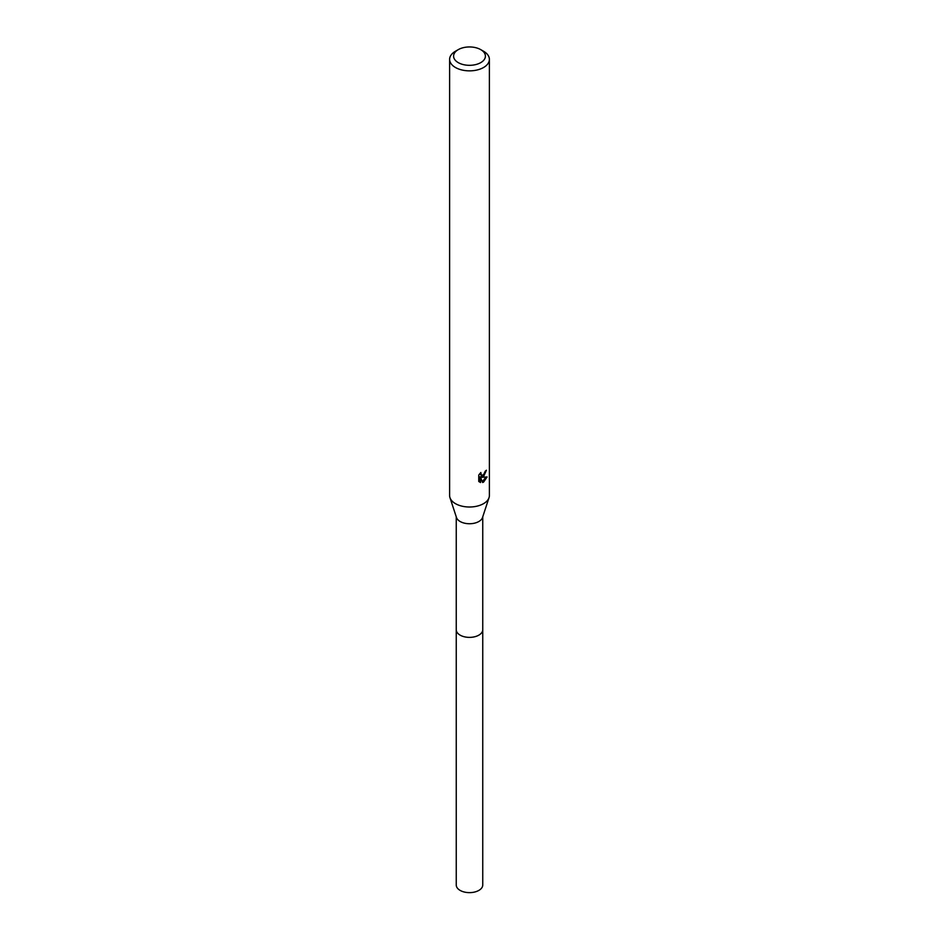 <?xml version="1.0" encoding="UTF-8"?>
<svg xmlns="http://www.w3.org/2000/svg" width="939" height="939" viewBox="0 0 939 939"><rect width="100%" height="100%" fill="white"/><g stroke="black" fill="none" stroke-linecap="round" stroke-linejoin="round"><path stroke-width="1.41" d="M480.745 49.638L483.562 51.258A19.883 11.479 180 0 1 489.383 59.38L489.383 495.522A19.883 11.479 180 0 1 489.031 497.658L482.517 517.518A13.252 7.653 180 0 1 478.867 521.497A13.252 7.653 180 0 1 465.603 523.399A13.252 7.653 180 0 1 456.483 517.518L449.969 497.658A19.883 11.479 180 0 1 449.617 495.522L449.617 59.38A19.883 11.479 180 0 1 455.438 51.258L458.255 49.638A15.904 9.179 180 0 1 480.745 49.638A15.904 9.179 180 0 1 480.745 62.631A15.904 9.179 180 0 1 458.255 62.631A15.904 9.179 180 0 1 458.255 49.638L455.438 51.258M482.752 629.482A13.252 7.653 180 0 1 482.752 629.729A13.252 7.653 180 0 1 478.867 635.128A13.252 7.653 180 0 1 464.429 636.795A13.252 7.653 180 0 1 456.248 629.729A13.252 7.653 180 0 1 456.248 629.482M489.031 497.658A19.883 11.479 180 0 1 483.562 503.644A19.883 11.479 180 0 1 463.643 506.497A19.883 11.479 180 0 1 449.969 497.658M480.568 482.54L478.749 481.484L478.749 475.075L480.838 472.493L481.331 475.275L483.562 474.864L485.205 471.237A19.883 11.479 0 0 0 486.414 470.239L483.562 476.589L481.648 477.305L487.106 476.953L483.562 482.106L482.623 482.505L480.557 477.352L480.557 482.552L479.606 482L479.606 476.801L480.557 477.352M489.383 59.38A19.883 11.479 180 0 1 483.562 67.502A19.883 11.479 180 0 1 461.894 69.979A19.883 11.479 180 0 1 449.617 59.38M484.395 473.89L480.709 476.754L481.648 477.305M482.317 481.719L485.862 477.2M485.146 471.918L485.31 471.155M481.331 475.275L479.665 473.772M456.248 629.729A13.252 7.653 180 0 0 460.122 635.14A13.252 7.653 180 0 0 474.571 636.795A13.252 7.653 180 0 0 482.752 629.729L482.752 884.984A13.252 7.653 180 0 1 474.571 892.05A13.252 7.653 180 0 1 460.122 890.395A13.252 7.653 180 0 1 456.248 884.984L456.248 516.802M482.752 629.729L482.752 516.802"/></g></svg>

